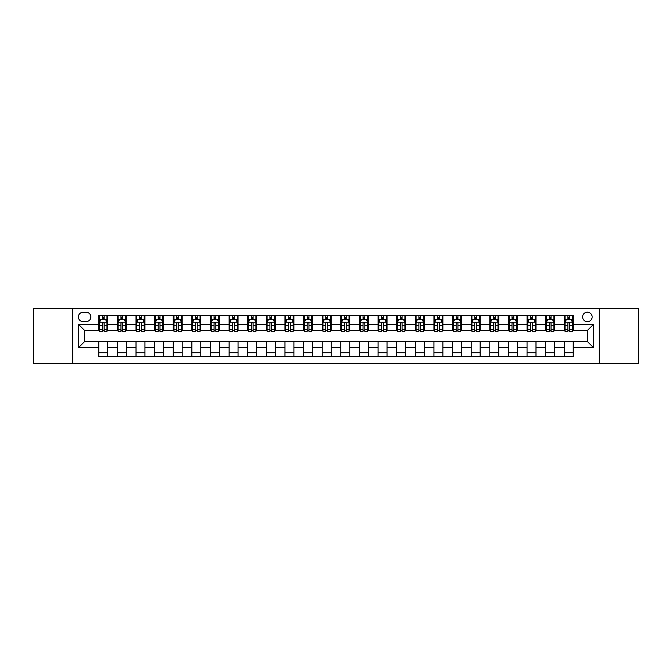 <?xml version="1.0" encoding="UTF-8"?>
<svg xmlns="http://www.w3.org/2000/svg" width="672" height="672" viewBox="0 0 672 672"><rect width="100%" height="100%" fill="white"/><g stroke="black" fill="none" stroke-linecap="round" stroke-linejoin="round"><path stroke-width="1.01" d="M587.378 312.169A4.763 4.763 0 0 0 582.616 316.932A4.763 4.763 0 0 0 587.378 321.703A4.763 4.763 0 0 0 592.15 316.932A4.763 4.763 0 0 0 587.378 312.169M599.298 363.56L638.4 363.56L638.4 308.44L599.298 308.44L599.298 363.56L72.702 363.56L72.702 308.44L33.6 308.44L33.6 363.56L72.702 363.56M82.984 321.552L86.26 321.552A4.62 4.62 0 0 0 90.88 316.932A4.62 4.62 0 0 0 86.26 312.312L82.984 312.312A4.62 4.62 0 0 0 78.364 316.932A4.62 4.62 0 0 0 82.984 321.552M599.298 308.44L72.702 308.44M98.776 347.474L78.666 347.474L78.666 324.526L98.776 324.526L98.776 330.49L84.622 330.49L84.622 341.51L98.776 341.51L98.776 356.479L573.224 356.479L573.224 341.51L587.378 341.51L587.378 330.49L573.224 330.49L573.224 324.526L593.334 324.526L593.334 347.474L573.224 347.474M573.224 324.526L573.224 315.521L98.776 315.521L98.776 324.526M564.287 315.521L564.287 330.49L565.034 330.49M567.865 330.49L569.654 330.49M572.485 330.49L573.224 330.49M564.287 330.49L553.862 330.49M545.672 315.521L545.672 330.49L546.412 330.49M549.242 330.49L551.032 330.49M545.672 330.49L535.24 330.49M527.05 315.521L527.05 330.49L527.797 330.49M530.62 330.49L532.409 330.49M527.05 330.49L516.617 330.49M508.427 315.521L508.427 330.49L509.174 330.49M512.005 330.49L513.794 330.49M508.427 330.49L498.002 330.49M489.804 315.521L489.804 330.49L490.552 330.49M493.382 330.49L495.172 330.49M489.804 330.49L479.38 330.49M471.19 315.521L471.19 330.49L471.929 330.49M474.76 330.49L476.549 330.49M471.19 330.49L460.757 330.49M452.567 315.521L452.567 330.49L453.314 330.49M456.137 330.49L457.926 330.49M452.567 330.49L442.134 330.49M433.944 315.521L433.944 330.49L434.692 330.49M437.522 330.49L439.312 330.49M433.944 330.49L423.52 330.49M415.321 315.521L415.321 330.49L416.069 330.49M418.9 330.49L420.689 330.49M415.321 330.49L404.897 330.49M396.707 315.521L396.707 330.49L397.446 330.49M400.277 330.49L402.066 330.49M396.707 330.49L386.274 330.49M378.084 315.521L378.084 330.49L378.832 330.49M381.654 330.49L383.443 330.49M378.084 330.49L367.651 330.49M359.461 315.521L359.461 330.49L360.209 330.49M363.04 330.49L364.829 330.49M359.461 330.49L349.037 330.49M340.838 315.521L340.838 330.49L341.586 330.49M344.417 330.49L346.206 330.49M340.838 330.49L330.414 330.49M322.224 315.521L322.224 330.49L322.963 330.49M325.794 330.49L327.583 330.49M322.224 330.49L311.791 330.49M303.601 315.521L303.601 330.49L304.349 330.49M307.171 330.49L308.96 330.49M303.601 330.49L293.168 330.49M284.978 315.521L284.978 330.49L285.726 330.49M288.557 330.49L290.346 330.49M284.978 330.49L274.554 330.49M266.356 315.521L266.356 330.49L267.103 330.49M269.934 330.49L271.723 330.49M266.356 330.49L255.931 330.49M247.741 315.521L247.741 330.49L248.48 330.49M251.311 330.49L253.1 330.49M247.741 330.49L237.308 330.49M229.118 315.521L229.118 330.49L229.866 330.49M232.688 330.49L234.478 330.49M229.118 330.49L218.686 330.49M210.496 315.521L210.496 330.49L211.243 330.49M214.074 330.49L215.863 330.49M210.496 330.49L200.071 330.49M191.873 315.521L191.873 330.49L192.62 330.49M195.451 330.49L197.24 330.49M191.873 330.49L181.448 330.49M173.258 315.521L173.258 330.49L173.998 330.49M176.828 330.49L178.618 330.49M173.258 330.49L162.826 330.49M154.636 315.521L154.636 330.49L155.383 330.49M158.206 330.49L159.995 330.49M154.636 330.49L144.203 330.49M136.013 315.521L136.013 330.49L136.76 330.49M139.591 330.49L141.38 330.49M136.013 330.49L125.588 330.49M117.39 315.521L117.39 330.49L118.138 330.49M120.968 330.49L122.758 330.49M117.39 330.49L106.966 330.49M98.776 330.49L99.515 330.49M102.346 330.49L104.135 330.49M98.776 341.51L107.713 341.51L107.713 356.479M573.224 341.51L107.713 341.51M107.713 315.521L107.713 330.49M98.776 319.242L99.515 319.242M102.346 319.242L104.135 319.242M106.966 319.242L107.713 319.242M98.776 352.758L107.713 352.758M117.39 341.51L117.39 356.479M126.328 315.521L126.328 330.49M117.39 319.242L118.138 319.242M120.968 319.242L122.758 319.242M125.588 319.242L126.328 319.242M126.328 341.51L126.328 356.479M117.39 352.758L126.328 352.758M136.013 341.51L136.013 356.479M144.95 341.51L144.95 356.479M136.013 352.758L144.95 352.758M144.95 315.521L144.95 330.49M136.013 319.242L136.76 319.242M139.591 319.242L141.38 319.242M144.203 319.242L144.95 319.242M154.636 341.51L154.636 356.479M163.573 341.51L163.573 356.479M154.636 352.758L163.573 352.758M163.573 315.521L163.573 330.49M154.636 319.242L155.383 319.242M158.206 319.242L159.995 319.242M162.826 319.242L163.573 319.242M173.258 341.51L173.258 356.479M182.196 341.51L182.196 356.479M173.258 352.758L182.196 352.758M182.196 315.521L182.196 330.49M173.258 319.242L173.998 319.242M176.828 319.242L178.618 319.242M181.448 319.242L182.196 319.242M191.873 341.51L191.873 356.479M200.81 341.51L200.81 356.479M191.873 352.758L200.81 352.758M200.81 315.521L200.81 330.49M191.873 319.242L192.62 319.242M195.451 319.242L197.24 319.242M200.071 319.242L200.81 319.242M210.496 341.51L210.496 356.479M219.433 341.51L219.433 356.479M210.496 352.758L219.433 352.758M219.433 315.521L219.433 330.49M210.496 319.242L211.243 319.242M214.074 319.242L215.863 319.242M218.686 319.242L219.433 319.242M229.118 341.51L229.118 356.479M238.056 341.51L238.056 356.479M229.118 352.758L238.056 352.758M238.056 315.521L238.056 330.49M229.118 319.242L229.866 319.242M232.688 319.242L234.478 319.242M237.308 319.242L238.056 319.242M247.741 341.51L247.741 356.479M256.679 341.51L256.679 356.479M247.741 352.758L256.679 352.758M256.679 315.521L256.679 330.49M247.741 319.242L248.48 319.242M251.311 319.242L253.1 319.242M255.931 319.242L256.679 319.242M266.356 341.51L266.356 356.479M275.293 341.51L275.293 356.479M266.356 352.758L275.293 352.758M275.293 315.521L275.293 330.49M266.356 319.242L267.103 319.242M269.934 319.242L271.723 319.242M274.554 319.242L275.293 319.242M284.978 341.51L284.978 356.479M293.916 341.51L293.916 356.479M284.978 352.758L293.916 352.758M293.916 315.521L293.916 330.49M284.978 319.242L285.726 319.242M288.557 319.242L290.346 319.242M293.168 319.242L293.916 319.242M303.601 341.51L303.601 356.479M312.539 341.51L312.539 356.479M303.601 352.758L312.539 352.758M312.539 315.521L312.539 330.49M303.601 319.242L304.349 319.242M307.171 319.242L308.96 319.242M311.791 319.242L312.539 319.242M322.224 341.51L322.224 356.479M331.162 341.51L331.162 356.479M322.224 352.758L331.162 352.758M331.162 315.521L331.162 330.49M322.224 319.242L322.963 319.242M325.794 319.242L327.583 319.242M330.414 319.242L331.162 319.242M340.838 341.51L340.838 356.479M349.776 341.51L349.776 356.479M340.838 352.758L349.776 352.758M349.776 315.521L349.776 330.49M340.838 319.242L341.586 319.242M344.417 319.242L346.206 319.242M349.037 319.242L349.776 319.242M359.461 341.51L359.461 356.479M368.399 341.51L368.399 356.479M359.461 352.758L368.399 352.758M368.399 315.521L368.399 330.49M359.461 319.242L360.209 319.242M363.04 319.242L364.829 319.242M367.651 319.242L368.399 319.242M378.084 341.51L378.084 356.479M387.022 341.51L387.022 356.479M378.084 352.758L387.022 352.758M387.022 315.521L387.022 330.49M378.084 319.242L378.832 319.242M381.654 319.242L383.443 319.242M386.274 319.242L387.022 319.242M396.707 341.51L396.707 356.479M405.644 341.51L405.644 356.479M396.707 352.758L405.644 352.758M405.644 315.521L405.644 330.49M396.707 319.242L397.446 319.242M400.277 319.242L402.066 319.242M404.897 319.242L405.644 319.242M415.321 341.51L415.321 356.479M424.259 341.51L424.259 356.479M415.321 352.758L424.259 352.758M424.259 315.521L424.259 330.49M415.321 319.242L416.069 319.242M418.9 319.242L420.689 319.242M423.52 319.242L424.259 319.242M433.944 341.51L433.944 356.479M442.882 341.51L442.882 356.479M433.944 352.758L442.882 352.758M442.882 315.521L442.882 330.49M433.944 319.242L434.692 319.242M437.522 319.242L439.312 319.242M442.134 319.242L442.882 319.242M452.567 341.51L452.567 356.479M461.504 341.51L461.504 356.479M452.567 352.758L461.504 352.758M461.504 315.521L461.504 330.49M452.567 319.242L453.314 319.242M456.137 319.242L457.926 319.242M460.757 319.242L461.504 319.242M471.19 341.51L471.19 356.479M480.127 341.51L480.127 356.479M471.19 352.758L480.127 352.758M480.127 315.521L480.127 330.49M471.19 319.242L471.929 319.242M474.76 319.242L476.549 319.242M479.38 319.242L480.127 319.242M489.804 341.51L489.804 356.479M498.742 341.51L498.742 356.479M489.804 352.758L498.742 352.758M498.742 315.521L498.742 330.49M489.804 319.242L490.552 319.242M493.382 319.242L495.172 319.242M498.002 319.242L498.742 319.242M508.427 341.51L508.427 356.479M517.364 341.51L517.364 356.479M508.427 352.758L517.364 352.758M517.364 315.521L517.364 330.49M508.427 319.242L509.174 319.242M512.005 319.242L513.794 319.242M516.617 319.242L517.364 319.242M527.05 341.51L527.05 356.479M535.987 341.51L535.987 356.479M527.05 352.758L535.987 352.758M535.987 315.521L535.987 330.49M527.05 319.242L527.797 319.242M530.62 319.242L532.409 319.242M535.24 319.242L535.987 319.242M545.672 341.51L545.672 356.479M554.61 341.51L554.61 356.479M545.672 352.758L554.61 352.758M554.61 315.521L554.61 330.49M545.672 319.242L546.412 319.242M549.242 319.242L551.032 319.242M553.862 319.242L554.61 319.242M564.287 341.51L564.287 356.479M564.287 352.758L573.224 352.758M564.287 319.242L565.034 319.242M567.865 319.242L569.654 319.242M572.485 319.242L573.224 319.242M84.622 330.49L78.666 324.526M84.622 341.51L78.666 347.474M593.334 324.526L587.378 330.49M593.334 347.474L587.378 341.51M104.135 317.453L102.346 317.453M106.966 329.515L104.135 329.515L104.135 331.38L106.966 331.38L106.966 322.291L105.479 319.318L101.01 319.318L99.515 322.291L99.515 331.38L102.346 331.38L102.346 329.515L99.515 329.515M99.515 322.291L99.515 315.521M106.966 322.291L106.966 315.521M102.346 319.318L102.346 315.521M104.135 315.521L104.135 319.318M104.135 329.515L104.135 323.408C103.538 322.266 102.942 322.266 102.346 323.408L102.346 329.515M122.758 317.453L120.968 317.453M125.588 329.515L122.758 329.515L122.758 331.38L125.588 331.38L125.588 322.291L124.093 319.318L119.624 319.318L118.138 322.291L118.138 331.38L120.968 331.38L120.968 329.515L118.138 329.515M118.138 322.291L118.138 315.521M125.588 322.291L125.588 315.521M120.968 319.318L120.968 315.521M122.758 315.521L122.758 319.318M122.758 329.515L122.758 323.408C122.161 322.266 121.565 322.266 120.968 323.408L120.968 329.515M141.38 317.453L139.591 317.453M144.203 329.515L141.38 329.515L141.38 331.38L144.203 331.38L144.203 322.291L142.716 319.318L138.247 319.318L136.76 322.291L136.76 331.38L139.591 331.38L139.591 329.515L136.76 329.515M136.76 322.291L136.76 315.521M144.203 322.291L144.203 315.521M139.591 319.318L139.591 315.521M141.38 315.521L141.38 319.318M141.38 329.515L141.38 323.408C140.784 322.266 140.188 322.266 139.591 323.408L139.591 329.515M159.995 317.453L158.206 317.453M162.826 329.515L159.995 329.515L159.995 331.38L162.826 331.38L162.826 322.291L161.339 319.318L156.87 319.318L155.383 322.291L155.383 331.38L158.206 331.38L158.206 329.515L155.383 329.515M155.383 322.291L155.383 315.521M162.826 322.291L162.826 315.521M158.206 319.318L158.206 315.521M159.995 315.521L159.995 319.318M159.995 329.515L159.995 323.408C159.398 322.266 158.81 322.266 158.206 323.408L158.206 329.515M178.618 317.453L176.828 317.453M181.448 329.515L178.618 329.515L178.618 331.38L181.448 331.38L181.448 322.291L179.962 319.318L175.493 319.318L173.998 322.291L173.998 331.38L176.828 331.38L176.828 329.515L173.998 329.515M173.998 322.291L173.998 315.521M181.448 322.291L181.448 315.521M176.828 319.318L176.828 315.521M178.618 315.521L178.618 319.318M178.618 329.515L178.618 323.408C178.021 322.266 177.425 322.266 176.828 323.408L176.828 329.515M197.24 317.453L195.451 317.453M200.071 329.515L197.24 329.515L197.24 331.38L200.071 331.38L200.071 322.291L198.576 319.318L194.107 319.318L192.62 322.291L192.62 331.38L195.451 331.38L195.451 329.515L192.62 329.515M192.62 322.291L192.62 315.521M200.071 322.291L200.071 315.521M195.451 319.318L195.451 315.521M197.24 315.521L197.24 319.318M197.24 329.515L197.24 323.408C196.644 322.266 196.048 322.266 195.451 323.408L195.451 329.515M215.863 317.453L214.074 317.453M218.686 329.515L215.863 329.515L215.863 331.38L218.686 331.38L218.686 322.291L217.199 319.318L212.73 319.318L211.243 322.291L211.243 331.38L214.074 331.38L214.074 329.515L211.243 329.515M211.243 322.291L211.243 315.521M218.686 322.291L218.686 315.521M214.074 319.318L214.074 315.521M215.863 315.521L215.863 319.318M215.863 329.515L215.863 323.408C215.267 322.266 214.67 322.266 214.074 323.408L214.074 329.515M234.478 317.453L232.688 317.453M237.308 329.515L234.478 329.515L234.478 331.38L237.308 331.38L237.308 322.291L235.822 319.318L231.353 319.318L229.866 322.291L229.866 331.38L232.688 331.38L232.688 329.515L229.866 329.515M229.866 322.291L229.866 315.521M237.308 322.291L237.308 315.521M232.688 319.318L232.688 315.521M234.478 315.521L234.478 319.318M234.478 329.515L234.478 323.408C233.881 322.266 233.293 322.266 232.688 323.408L232.688 329.515M253.1 317.453L251.311 317.453M255.931 329.515L253.1 329.515L253.1 331.38L255.931 331.38L255.931 322.291L254.444 319.318L249.976 319.318L248.48 322.291L248.48 331.38L251.311 331.38L251.311 329.515L248.48 329.515M248.48 322.291L248.48 315.521M255.931 322.291L255.931 315.521M251.311 319.318L251.311 315.521M253.1 315.521L253.1 319.318M253.1 329.515L253.1 323.408C252.504 322.266 251.908 322.266 251.311 323.408L251.311 329.515M271.723 317.453L269.934 317.453M274.554 329.515L271.723 329.515L271.723 331.38L274.554 331.38L274.554 322.291L273.059 319.318L268.59 319.318L267.103 322.291L267.103 331.38L269.934 331.38L269.934 329.515L267.103 329.515M267.103 322.291L267.103 315.521M274.554 322.291L274.554 315.521M269.934 319.318L269.934 315.521M271.723 315.521L271.723 319.318M271.723 329.515L271.723 323.408C271.127 322.266 270.53 322.266 269.934 323.408L269.934 329.515M290.346 317.453L288.557 317.453M293.168 329.515L290.346 329.515L290.346 331.38L293.168 331.38L293.168 322.291L291.682 319.318L287.213 319.318L285.726 322.291L285.726 331.38L288.557 331.38L288.557 329.515L285.726 329.515M285.726 322.291L285.726 315.521M293.168 322.291L293.168 315.521M288.557 319.318L288.557 315.521M290.346 315.521L290.346 319.318M290.346 329.515L290.346 323.408C289.75 322.266 289.153 322.266 288.557 323.408L288.557 329.515M308.96 317.453L307.171 317.453M311.791 329.515L308.96 329.515L308.96 331.38L311.791 331.38L311.791 322.291L310.304 319.318L305.836 319.318L304.349 322.291L304.349 331.38L307.171 331.38L307.171 329.515L304.349 329.515M304.349 322.291L304.349 315.521M311.791 322.291L311.791 315.521M307.171 319.318L307.171 315.521M308.96 315.521L308.96 319.318M308.96 329.515L308.96 323.408C308.364 322.266 307.776 322.266 307.171 323.408L307.171 329.515M327.583 317.453L325.794 317.453M330.414 329.515L327.583 329.515L327.583 331.38L330.414 331.38L330.414 322.291L328.927 319.318L324.458 319.318L322.963 322.291L322.963 331.38L325.794 331.38L325.794 329.515L322.963 329.515M322.963 322.291L322.963 315.521M330.414 322.291L330.414 315.521M325.794 319.318L325.794 315.521M327.583 315.521L327.583 319.318M327.583 329.515L327.583 323.408C326.987 322.266 326.39 322.266 325.794 323.408L325.794 329.515M346.206 317.453L344.417 317.453M349.037 329.515L346.206 329.515L346.206 331.38L349.037 331.38L349.037 322.291L347.542 319.318L343.073 319.318L341.586 322.291L341.586 331.38L344.417 331.38L344.417 329.515L341.586 329.515M341.586 322.291L341.586 315.521M349.037 322.291L349.037 315.521M344.417 319.318L344.417 315.521M346.206 315.521L346.206 319.318M346.206 329.515L346.206 323.408C345.61 322.266 345.013 322.266 344.417 323.408L344.417 329.515M364.829 317.453L363.04 317.453M367.651 329.515L364.829 329.515L364.829 331.38L367.651 331.38L367.651 322.291L366.164 319.318L361.696 319.318L360.209 322.291L360.209 331.38L363.04 331.38L363.04 329.515L360.209 329.515M360.209 322.291L360.209 315.521M367.651 322.291L367.651 315.521M363.04 319.318L363.04 315.521M364.829 315.521L364.829 319.318M364.829 329.515L364.829 323.408C364.232 322.266 363.636 322.266 363.04 323.408L363.04 329.515M383.443 317.453L381.654 317.453M386.274 329.515L383.443 329.515L383.443 331.38L386.274 331.38L386.274 322.291L384.787 319.318L380.318 319.318L378.832 322.291L378.832 331.38L381.654 331.38L381.654 329.515L378.832 329.515M378.832 322.291L378.832 315.521M386.274 322.291L386.274 315.521M381.654 319.318L381.654 315.521M383.443 315.521L383.443 319.318M383.443 329.515L383.443 323.408C382.847 322.266 382.25 322.266 381.654 323.408L381.654 329.515M402.066 317.453L400.277 317.453M404.897 329.515L402.066 329.515L402.066 331.38L404.897 331.38L404.897 322.291L403.41 319.318L398.941 319.318L397.446 322.291L397.446 331.38L400.277 331.38L400.277 329.515L397.446 329.515M397.446 322.291L397.446 315.521M404.897 322.291L404.897 315.521M400.277 319.318L400.277 315.521M402.066 315.521L402.066 319.318M402.066 329.515L402.066 323.408C401.47 322.266 400.873 322.266 400.277 323.408L400.277 329.515M420.689 317.453L418.9 317.453M423.52 329.515L420.689 329.515L420.689 331.38L423.52 331.38L423.52 322.291L422.024 319.318L417.556 319.318L416.069 322.291L416.069 331.38L418.9 331.38L418.9 329.515L416.069 329.515M416.069 322.291L416.069 315.521M423.52 322.291L423.52 315.521M418.9 319.318L418.9 315.521M420.689 315.521L420.689 319.318M420.689 329.515L420.689 323.408C420.092 322.266 419.496 322.266 418.9 323.408L418.9 329.515M439.312 317.453L437.522 317.453M442.134 329.515L439.312 329.515L439.312 331.38L442.134 331.38L442.134 322.291L440.647 319.318L436.178 319.318L434.692 322.291L434.692 331.38L437.522 331.38L437.522 329.515L434.692 329.515M434.692 322.291L434.692 315.521M442.134 322.291L442.134 315.521M437.522 319.318L437.522 315.521M439.312 315.521L439.312 319.318M439.312 329.515L439.312 323.408C438.715 322.266 438.119 322.266 437.522 323.408L437.522 329.515M457.926 317.453L456.137 317.453M460.757 329.515L457.926 329.515L457.926 331.38L460.757 331.38L460.757 322.291L459.27 319.318L454.801 319.318L453.314 322.291L453.314 331.38L456.137 331.38L456.137 329.515L453.314 329.515M453.314 322.291L453.314 315.521M460.757 322.291L460.757 315.521M456.137 319.318L456.137 315.521M457.926 315.521L457.926 319.318M457.926 329.515L457.926 323.408C457.33 322.266 456.733 322.266 456.137 323.408L456.137 329.515M476.549 317.453L474.76 317.453M479.38 329.515L476.549 329.515L476.549 331.38L479.38 331.38L479.38 322.291L477.893 319.318L473.424 319.318L471.929 322.291L471.929 331.38L474.76 331.38L474.76 329.515L471.929 329.515M471.929 322.291L471.929 315.521M479.38 322.291L479.38 315.521M474.76 319.318L474.76 315.521M476.549 315.521L476.549 319.318M476.549 329.515L476.549 323.408C475.952 322.266 475.356 322.266 474.76 323.408L474.76 329.515M495.172 317.453L493.382 317.453M498.002 329.515L495.172 329.515L495.172 331.38L498.002 331.38L498.002 322.291L496.507 319.318L492.038 319.318L490.552 322.291L490.552 331.38L493.382 331.38L493.382 329.515L490.552 329.515M490.552 322.291L490.552 315.521M498.002 322.291L498.002 315.521M493.382 319.318L493.382 315.521M495.172 315.521L495.172 319.318M495.172 329.515L495.172 323.408C494.575 322.266 493.979 322.266 493.382 323.408L493.382 329.515M513.794 317.453L512.005 317.453M516.617 329.515L513.794 329.515L513.794 331.38L516.617 331.38L516.617 322.291L515.13 319.318L510.661 319.318L509.174 322.291L509.174 331.38L512.005 331.38L512.005 329.515L509.174 329.515M509.174 322.291L509.174 315.521M516.617 322.291L516.617 315.521M512.005 319.318L512.005 315.521M513.794 315.521L513.794 319.318M513.794 329.515L513.794 323.408C513.198 322.266 512.602 322.266 512.005 323.408L512.005 329.515M532.409 317.453L530.62 317.453M535.24 329.515L532.409 329.515L532.409 331.38L535.24 331.38L535.24 322.291L533.753 319.318L529.284 319.318L527.797 322.291L527.797 331.38L530.62 331.38L530.62 329.515L527.797 329.515M527.797 322.291L527.797 315.521M535.24 322.291L535.24 315.521M530.62 319.318L530.62 315.521M532.409 315.521L532.409 319.318M532.409 329.515L532.409 323.408C531.812 322.266 531.216 322.266 530.62 323.408L530.62 329.515M551.032 317.453L549.242 317.453M553.862 329.515L551.032 329.515L551.032 331.38L553.862 331.38L553.862 322.291L552.376 319.318L547.907 319.318L546.412 322.291L546.412 331.38L549.242 331.38L549.242 329.515L546.412 329.515M546.412 322.291L546.412 315.521M553.862 322.291L553.862 315.521M549.242 319.318L549.242 315.521M551.032 315.521L551.032 319.318M551.032 329.515L551.032 323.408C550.435 322.266 549.839 322.266 549.242 323.408L549.242 329.515M569.654 317.453L567.865 317.453M572.485 329.515L569.654 329.515L569.654 331.38L572.485 331.38L572.485 322.291L570.99 319.318L566.521 319.318L565.034 322.291L565.034 331.38L567.865 331.38L567.865 329.515L565.034 329.515M565.034 322.291L565.034 315.521M572.485 322.291L572.485 315.521M567.865 319.318L567.865 315.521M569.654 315.521L569.654 319.318M569.654 329.515L569.654 323.408C569.058 322.266 568.462 322.266 567.865 323.408L567.865 329.515M117.39 347.474L107.713 347.474M117.39 324.526L107.713 324.526M136.013 324.526L126.328 324.526M136.013 347.474L126.328 347.474M154.636 324.526L144.95 324.526M154.636 347.474L144.95 347.474M173.258 324.526L163.573 324.526M173.258 347.474L163.573 347.474M191.873 324.526L182.196 324.526M191.873 347.474L182.196 347.474M210.496 324.526L200.81 324.526M210.496 347.474L200.81 347.474M229.118 324.526L219.433 324.526M229.118 347.474L219.433 347.474M247.741 324.526L238.056 324.526M247.741 347.474L238.056 347.474M266.356 324.526L256.679 324.526M266.356 347.474L256.679 347.474M284.978 324.526L275.293 324.526M284.978 347.474L275.293 347.474M303.601 324.526L293.916 324.526M303.601 347.474L293.916 347.474M322.224 324.526L312.539 324.526M322.224 347.474L312.539 347.474M340.838 324.526L331.162 324.526M340.838 347.474L331.162 347.474M359.461 324.526L349.776 324.526M359.461 347.474L349.776 347.474M378.084 324.526L368.399 324.526M378.084 347.474L368.399 347.474M396.707 324.526L387.022 324.526M396.707 347.474L387.022 347.474M415.321 324.526L405.644 324.526M415.321 347.474L405.644 347.474M433.944 324.526L424.259 324.526M433.944 347.474L424.259 347.474M452.567 324.526L442.882 324.526M452.567 347.474L442.882 347.474M471.19 324.526L461.504 324.526M471.19 347.474L461.504 347.474M489.804 324.526L480.127 324.526M489.804 347.474L480.127 347.474M508.427 324.526L498.742 324.526M508.427 347.474L498.742 347.474M527.05 324.526L517.364 324.526M527.05 347.474L517.364 347.474M545.672 324.526L535.987 324.526M545.672 347.474L535.987 347.474M564.287 324.526L554.61 324.526M564.287 347.474L554.61 347.474M106.932 322.224L99.557 322.224M99.515 319.494L100.918 319.494M105.563 319.494L106.966 319.494M102.346 325.525L99.515 325.525M106.966 325.525L104.135 325.525M104.135 318.402L102.346 318.402M125.546 322.224L118.171 322.224M118.138 319.494L119.54 319.494M124.186 319.494L125.588 319.494M120.968 325.525L118.138 325.525M125.588 325.525L122.758 325.525M122.758 318.402L120.968 318.402M144.169 322.224L136.794 322.224M136.76 319.494L138.155 319.494M142.808 319.494L144.203 319.494M139.591 325.525L136.76 325.525M144.203 325.525L141.38 325.525M141.38 318.402L139.591 318.402M162.792 322.224L155.417 322.224M155.383 319.494L156.778 319.494M161.431 319.494L162.826 319.494M158.206 325.525L155.383 325.525M162.826 325.525L159.995 325.525M159.995 318.402L158.206 318.402M181.415 322.224L174.04 322.224M173.998 319.494L175.4 319.494M180.046 319.494L181.448 319.494M176.828 325.525L173.998 325.525M181.448 325.525L178.618 325.525M178.618 318.402L176.828 318.402M200.029 322.224L192.654 322.224M192.62 319.494L194.023 319.494M198.668 319.494L200.071 319.494M195.451 325.525L192.62 325.525M200.071 325.525L197.24 325.525M197.24 318.402L195.451 318.402M218.652 322.224L211.277 322.224M211.243 319.494L212.638 319.494M217.291 319.494L218.686 319.494M214.074 325.525L211.243 325.525M218.686 325.525L215.863 325.525M215.863 318.402L214.074 318.402M237.275 322.224L229.9 322.224M229.866 319.494L231.26 319.494M235.914 319.494L237.308 319.494M232.688 325.525L229.866 325.525M237.308 325.525L234.478 325.525M234.478 318.402L232.688 318.402M255.898 322.224L248.522 322.224M248.48 319.494L249.883 319.494M254.528 319.494L255.931 319.494M251.311 325.525L248.48 325.525M255.931 325.525L253.1 325.525M253.1 318.402L251.311 318.402M274.512 322.224L267.137 322.224M267.103 319.494L268.506 319.494M273.151 319.494L274.554 319.494M269.934 325.525L267.103 325.525M274.554 325.525L271.723 325.525M271.723 318.402L269.934 318.402M293.135 322.224L285.76 322.224M285.726 319.494L287.12 319.494M291.774 319.494L293.168 319.494M288.557 325.525L285.726 325.525M293.168 325.525L290.346 325.525M290.346 318.402L288.557 318.402M311.758 322.224L304.382 322.224M304.349 319.494L305.743 319.494M310.397 319.494L311.791 319.494M307.171 325.525L304.349 325.525M311.791 325.525L308.96 325.525M308.96 318.402L307.171 318.402M330.38 322.224L323.005 322.224M322.963 319.494L324.366 319.494M329.011 319.494L330.414 319.494M325.794 325.525L322.963 325.525M330.414 325.525L327.583 325.525M327.583 318.402L325.794 318.402M348.995 322.224L341.62 322.224M341.586 319.494L342.989 319.494M347.634 319.494L349.037 319.494M344.417 325.525L341.586 325.525M349.037 325.525L346.206 325.525M346.206 318.402L344.417 318.402M367.618 322.224L360.242 322.224M360.209 319.494L361.603 319.494M366.257 319.494L367.651 319.494M363.04 325.525L360.209 325.525M367.651 325.525L364.829 325.525M364.829 318.402L363.04 318.402M386.24 322.224L378.865 322.224M378.832 319.494L380.226 319.494M384.88 319.494L386.274 319.494M381.654 325.525L378.832 325.525M386.274 325.525L383.443 325.525M383.443 318.402L381.654 318.402M404.863 322.224L397.488 322.224M397.446 319.494L398.849 319.494M403.494 319.494L404.897 319.494M400.277 325.525L397.446 325.525M404.897 325.525L402.066 325.525M402.066 318.402L400.277 318.402M423.478 322.224L416.102 322.224M416.069 319.494L417.472 319.494M422.117 319.494L423.52 319.494M418.9 325.525L416.069 325.525M423.52 325.525L420.689 325.525M420.689 318.402L418.9 318.402M442.1 322.224L434.725 322.224M434.692 319.494L436.086 319.494M440.74 319.494L442.134 319.494M437.522 325.525L434.692 325.525M442.134 325.525L439.312 325.525M439.312 318.402L437.522 318.402M460.723 322.224L453.348 322.224M453.314 319.494L454.709 319.494M459.362 319.494L460.757 319.494M456.137 325.525L453.314 325.525M460.757 325.525L457.926 325.525M457.926 318.402L456.137 318.402M479.346 322.224L471.971 322.224M471.929 319.494L473.332 319.494M477.977 319.494L479.38 319.494M474.76 325.525L471.929 325.525M479.38 325.525L476.549 325.525M476.549 318.402L474.76 318.402M497.96 322.224L490.585 322.224M490.552 319.494L491.954 319.494M496.6 319.494L498.002 319.494M493.382 325.525L490.552 325.525M498.002 325.525L495.172 325.525M495.172 318.402L493.382 318.402M516.583 322.224L509.208 322.224M509.174 319.494L510.569 319.494M515.222 319.494L516.617 319.494M512.005 325.525L509.174 325.525M516.617 325.525L513.794 325.525M513.794 318.402L512.005 318.402M535.206 322.224L527.831 322.224M527.797 319.494L529.192 319.494M533.845 319.494L535.24 319.494M530.62 325.525L527.797 325.525M535.24 325.525L532.409 325.525M532.409 318.402L530.62 318.402M553.829 322.224L546.454 322.224M546.412 319.494L547.814 319.494M552.46 319.494L553.862 319.494M549.242 325.525L546.412 325.525M553.862 325.525L551.032 325.525M551.032 318.402L549.242 318.402M572.443 322.224L565.068 322.224M565.034 319.494L566.437 319.494M571.082 319.494L572.485 319.494M567.865 325.525L565.034 325.525M572.485 325.525L569.654 325.525M569.654 318.402L567.865 318.402"/></g></svg>
